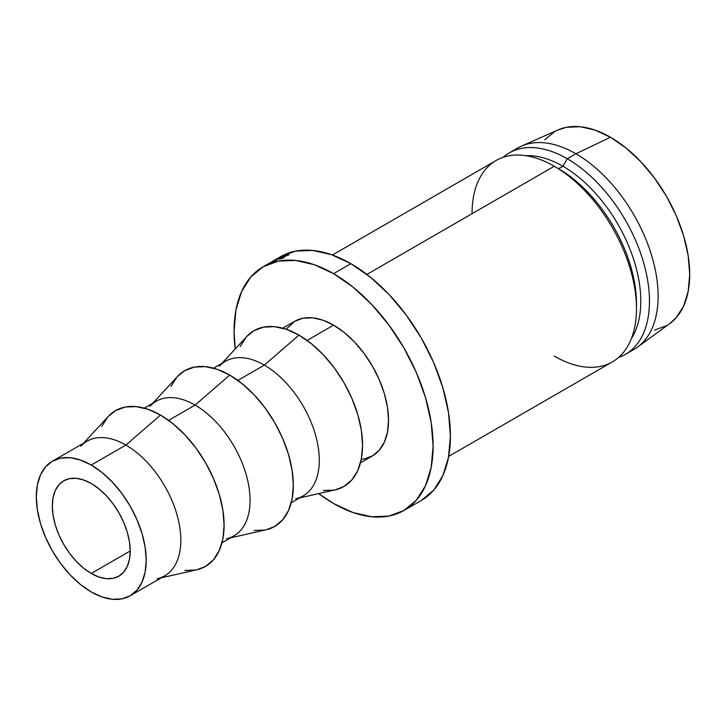 <?xml version="1.0" encoding="UTF-8"?>
<svg xmlns="http://www.w3.org/2000/svg" width="726" height="726" viewBox="0 0 726 726"><rect width="100%" height="100%" fill="white"/><g stroke="black" fill="none" stroke-linecap="round" stroke-linejoin="round"><path stroke-width="1.09" d="M91.258 573.467A55.076 31.799 60 0 1 55.276 524.934A55.076 31.799 60 0 1 63.716 480.803A55.076 31.799 60 0 1 91.258 483.525L83.653 480.004L76.348 478.343L69.614 478.615L63.716 480.803L58.87 484.823L55.276 490.513L53.062 497.673L52.308 506.013L53.062 515.215L55.276 524.934L58.87 534.79L63.716 544.4L69.614 553.393L76.348 561.443L83.653 568.213L91.258 573.467L98.854 576.988L106.159 578.649L112.893 578.377L118.792 576.199L123.638 572.179L127.231 566.48L129.455 559.319L130.199 550.98L91.258 573.467L130.199 550.98L129.455 541.778L127.231 532.058L123.638 522.212L118.792 512.601L112.893 503.599L106.159 495.559L98.854 488.779L91.258 483.525A55.076 31.799 60 0 1 127.231 532.058A55.076 31.799 60 0 1 118.792 576.199A55.076 31.799 60 0 1 91.258 573.467M130.117 595.801L121.786 598.886L112.285 599.268L101.976 596.926L91.258 591.953L80.532 584.548L70.222 574.983L60.721 563.63L52.399 550.934L45.566 537.376L40.484 523.473L37.353 509.761L36.3 496.765L37.353 485.004L40.484 474.904L45.566 466.863L52.399 461.191L60.721 458.106L70.222 457.734L80.532 460.066L91.258 465.039L101.976 472.454L112.285 482.01L121.786 493.362L130.117 506.058L136.951 519.625L142.024 533.528L145.155 547.241L146.207 560.227L145.155 571.997L142.024 582.098L136.951 590.129L130.117 595.801L164.729 575.818A77.718 44.867 -120 0 0 176.645 513.545A77.718 44.867 -120 0 0 125.87 445.056L91.258 465.039A77.718 44.867 60 0 1 142.024 533.528A77.718 44.867 60 0 1 130.117 595.801A77.718 44.867 60 0 1 91.258 591.953A77.718 44.867 60 0 1 40.484 523.473A77.718 44.867 60 0 1 52.399 461.191A77.718 44.867 60 0 1 91.258 465.039L125.87 445.056A77.718 44.867 60 0 1 178.306 519.798A77.718 44.867 60 0 1 157.252 578.722M161.272 577.814L196.81 569.792A89.96 51.936 -120 0 0 221.185 501.593A89.96 51.936 -120 0 0 160.491 415.072L125.87 445.056L160.491 415.072L148.077 409.319L136.143 406.614L125.153 407.05L115.507 410.617L108.21 416.497M222.002 542.758L233.963 535.842A77.718 44.867 -120 0 0 245.878 473.57A77.718 44.867 -120 0 0 195.103 405.081L168.623 420.372L195.103 405.081A77.718 44.867 60 0 1 247.548 479.832A77.718 44.867 60 0 1 226.485 538.756M230.505 537.848L266.043 529.826A89.96 51.936 -120 0 0 290.418 461.618A89.96 51.936 -120 0 0 229.725 375.106L195.103 405.081L229.725 375.106L217.31 369.352L205.385 366.639L194.386 367.084L184.749 370.65L177.443 376.531M291.235 502.782L303.196 495.876A77.718 44.867 -120 0 0 315.111 433.594A77.718 44.867 -120 0 0 264.337 365.114L237.856 380.406L264.337 365.114A77.718 44.867 60 0 1 316.781 439.856A77.718 44.867 60 0 1 295.718 498.78M299.738 497.873L335.276 489.85A89.96 51.936 -120 0 0 359.651 421.652A89.96 51.936 -120 0 0 298.958 335.131L264.337 365.114L298.958 335.131L286.552 329.377L274.619 326.673L263.62 327.108L253.982 330.675L246.686 336.555M361.258 459.395L364.107 458.986L372.438 455.901A77.718 44.867 -120 0 0 384.344 393.628A77.718 44.867 -120 0 0 333.579 325.139L307.089 340.43L333.579 325.139L322.852 320.166L312.543 317.825L303.041 318.206L294.72 321.291L286.098 329.223M280.508 256.714A140.753 81.258 -120 0 1 350.885 263.683L370.296 277.096L388.973 294.42L406.179 314.975L421.261 337.971L433.64 362.528L442.833 387.711L448.496 412.54L450.41 436.063L448.496 457.38L442.833 475.666L433.64 490.222L421.261 500.495A140.753 81.258 -120 0 0 442.833 387.711A140.753 81.258 -120 0 0 350.885 263.683L333.579 273.675A140.753 81.258 60 0 1 425.527 397.703A140.753 81.258 60 0 1 403.946 510.487A140.753 81.258 60 0 1 333.579 503.517A140.753 81.258 60 0 1 318.65 493.598L333.579 503.517L352.99 512.52L371.658 516.758L388.864 516.068L403.946 510.487L416.325 500.223L425.527 485.658L431.19 467.372L433.104 446.054L431.19 422.532L425.527 397.703L416.325 372.529L403.946 347.963L388.864 324.967L371.658 304.412L352.99 287.088L333.579 273.675L350.885 263.683L331.464 254.681L312.797 250.443L295.591 251.123L280.508 256.714L271.17 262.168L278.884 257.902A140.753 81.258 60 0 1 278.947 257.875L272.767 261.532A140.753 81.258 -120 0 0 272.304 261.741L276.751 259.109L269.99 262.848A140.753 81.258 -120 0 0 269.881 262.903L263.202 266.705A140.753 81.258 60 0 1 333.579 273.675L314.158 264.672L295.491 260.434L278.285 261.115L263.202 266.705A140.753 81.258 60 0 0 235.179 349.015L234.053 331.138L235.959 309.82L241.631 291.534L250.824 276.969L263.202 266.705M448.677 456.4L612.399 361.875A116.269 67.128 -120 0 0 630.213 268.711A116.269 67.128 -120 0 0 554.256 166.245L366.893 274.419L554.256 166.245A116.269 67.128 60 0 1 554.265 166.254A116.269 67.128 60 0 1 636.475 308.65A116.269 67.128 60 0 1 554.256 356.121M636.475 308.65L636.475 303.659A110.152 63.598 -120 0 0 558.584 168.75L554.256 166.245L558.584 168.75A110.152 63.598 60 0 1 636.448 306.1M562.913 166.245L558.584 168.75L562.913 166.245A110.152 63.598 60 0 1 631.393 338.57A110.152 63.598 -120 0 0 562.913 166.245L567.242 158.758L562.913 166.245A110.152 63.598 -120 0 0 525.805 155.691A110.152 63.598 60 0 1 562.913 166.245M618.525 357.501A116.269 67.128 -120 0 0 644.842 267.123A116.269 67.128 -120 0 0 567.242 158.758A116.269 67.128 60 0 1 643.2 261.215A116.269 67.128 60 0 1 625.376 354.379A116.269 67.128 60 0 1 618.525 357.501M629.542 351.602A116.269 67.128 -120 0 0 634.034 349.387A116.269 67.128 -120 0 0 651.857 256.214A116.269 67.128 -120 0 0 575.899 153.758L567.242 158.758L575.899 153.758A116.269 67.128 60 0 1 650.841 252.938A116.269 67.128 60 0 1 637.519 347.119L669.862 323.506A111.986 64.659 -120 0 0 682.703 232.792A111.986 64.659 -120 0 0 610.512 137.268L575.899 153.758L610.512 137.268L595.066 130.108L580.21 126.732L566.516 127.277L557.849 130.018M654.507 330.13L666.504 325.693M669.653 323.66L676.351 317.516L683.674 305.936L688.175 291.389L689.7 274.428L688.175 255.706L683.674 235.95L676.351 215.921L666.504 196.374L654.507 178.079L640.813 161.726L625.957 147.95L610.512 137.268A111.986 64.659 -120 0 0 558.094 129.909L521.468 146.117A116.269 67.128 60 0 1 575.899 153.758A116.269 67.128 -120 0 0 517.765 147.995L509.107 152.995A116.269 67.128 60 0 1 567.242 158.758A116.269 67.128 -120 0 0 502.982 157.37A116.269 67.128 60 0 1 509.107 152.995M554.519 131.724L544.672 139.891M472.045 213.716A116.269 67.128 60 0 1 554.256 166.245A116.269 67.128 -120 0 0 496.121 160.491L332.408 255.007M273.829 261.088L280.699 257.122A140.753 81.258 60 0 1 283.703 256.015L282.995 256.423A140.753 81.258 -120 0 0 280.463 257.34L278.357 258.556A140.753 81.258 60 0 1 280.88 257.648L280.172 258.048A140.753 81.258 -120 0 0 277.65 258.964L275.009 260.489A140.753 81.258 60 0 1 277.532 259.581L276.833 259.981A140.753 81.258 -120 0 0 273.829 261.088A140.753 81.258 -120 0 1 276.833 259.981L277.532 259.581A140.753 81.258 -120 0 0 275.009 260.489L277.65 258.964A140.753 81.258 -120 0 1 280.172 258.048L280.88 257.648A140.753 81.258 -120 0 0 278.357 258.556L280.463 257.34A140.753 81.258 -120 0 1 282.995 256.423L283.703 256.015A140.753 81.258 -120 0 0 280.699 257.122L273.829 261.088M288.703 254.88L280.898 257.957L280.272 258.755L284.22 257.648L279.238 258.955L284.429 256.006L288.703 254.88M360.468 462.807L372.438 455.901L379.271 450.229L384.344 442.188L387.475 432.097L388.528 420.327L387.475 407.331L384.344 393.628L379.271 379.725L372.438 366.158L364.107 353.462L354.606 342.109L344.296 332.544L333.579 325.139A77.718 44.867 -120 0 0 294.72 321.291L282.75 328.197M246.069 337.236L240.188 346.547M323.297 490.495L334.296 490.059M335.194 489.868L343.933 486.484L351.847 479.922L357.727 470.62L361.348 458.932L362.564 445.31L361.348 430.273L357.727 414.401L351.847 398.311L343.933 382.611L334.296 367.91L323.297 354.778L311.363 343.707L298.958 335.131A89.96 51.936 -120 0 0 246.74 336.492L222.02 363.263M219.225 366.285A77.718 44.867 60 0 1 264.337 365.114A77.718 44.867 -120 0 0 225.487 361.258L213.517 368.173M176.835 377.211L170.955 386.513M254.064 530.47L265.063 530.025M265.961 529.844L274.7 526.459L282.614 519.898L288.494 510.587L292.106 498.898L293.331 485.277L292.106 470.239L288.494 454.376L282.614 438.286L274.7 422.586L265.063 407.885L254.064 394.744L242.13 383.682L229.725 375.106A89.96 51.936 -120 0 0 177.507 376.467L152.787 403.229M149.992 406.261A77.718 44.867 60 0 1 195.103 405.081A77.718 44.867 -120 0 0 156.244 401.233L144.283 408.139M107.602 417.187L101.722 426.489M184.831 570.436L195.829 570.001M196.728 569.81L205.467 566.434L213.38 559.864L219.252 550.562L222.873 538.873L224.098 525.252L222.873 510.215L219.252 494.342L213.38 478.252L205.467 462.553L195.829 447.86L184.831 434.72L172.897 423.648L160.491 415.072A89.96 51.936 -120 0 0 108.265 416.443L83.554 443.205M80.758 446.236A77.718 44.867 60 0 1 125.87 445.056A77.718 44.867 -120 0 0 87.011 441.208L52.399 461.191M288.567 255.144L287.541 254.862L280.998 257.757L279.356 259.191L284.22 257.648L281.026 258.619C279.519 259 279.664 258.665 281.443 257.63L288.694 254.835M281.026 258.619L280.009 258.719M267.64 264.146L269.881 262.903A140.753 81.258 -120 0 1 269.99 262.848L276.751 259.109L272.304 261.741A140.753 81.258 -120 0 1 272.767 261.532L278.947 257.875A140.753 81.258 -120 0 0 278.884 257.902L274.773 260.026M421.261 500.495L403.946 510.487M554.265 166.254L558.584 168.75M634.034 349.387L625.376 354.379"/></g></svg>
